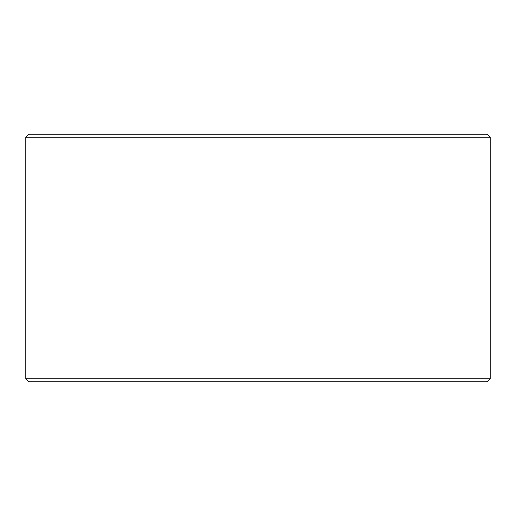 <?xml version="1.0" encoding="UTF-8"?>
<svg xmlns="http://www.w3.org/2000/svg" width="516" height="516" viewBox="0 0 516 516"><rect width="100%" height="100%" fill="white"/><g stroke="black" fill="none" stroke-linecap="round" stroke-linejoin="round"><path stroke-width="0.77" d="M28.928 381.84L487.104 381.84L490.2 378.744L490.2 137.256L487.104 134.16L28.896 134.16L25.8 137.256L25.8 378.744L28.896 381.84L25.832 378.744L25.832 137.256L28.928 134.16M490.2 137.256L25.832 137.256M490.2 378.744L25.832 378.744"/></g></svg>
